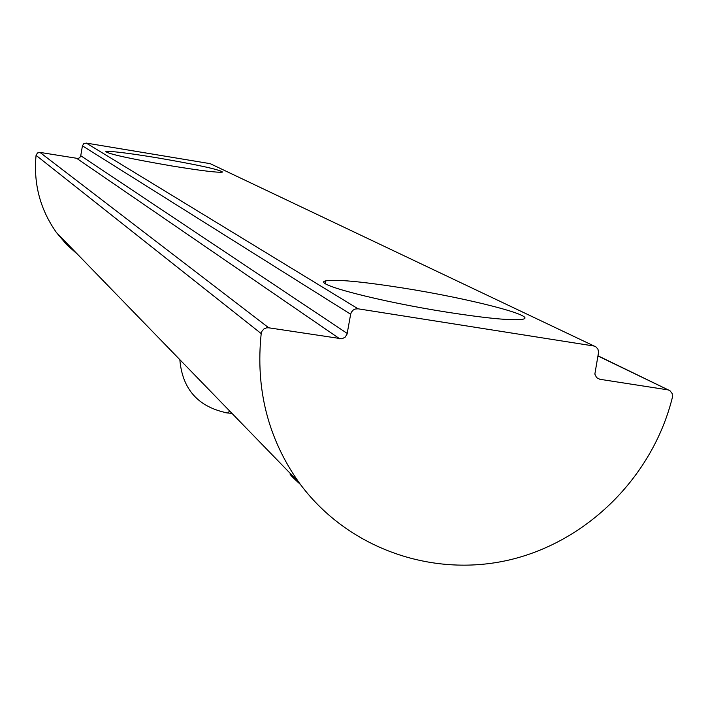 <?xml version="1.0" encoding="UTF-8"?>
<svg xmlns="http://www.w3.org/2000/svg" width="708" height="708" viewBox="0 0 708 708"><rect width="100%" height="100%" fill="white"/><g stroke="black" fill="none" stroke-linecap="round" stroke-linejoin="round"><path stroke-width="1.06" d="M448.155 312.352C379.426 301.652 310.794 283.696 325.671 280.89C335.512 279.129 360.947 281.448 401.967 287.855C469.05 298.325 540.726 316.768 521.955 319.37C511.521 320.68 486.918 318.334 448.155 312.352M291.174 474.36C288.183 472.838 291.28 476.21 300.449 484.484M172.301 166.035C131.086 158.937 108.935 154.14 105.855 151.636C109.811 150.831 126.732 152.857 156.601 157.707C197.505 164.752 219.48 169.531 222.533 172.062C218.666 172.841 201.922 170.832 172.301 166.035M86.96 263.978L92.783 269.978M597.95 355.982L669.98 390.736L672.219 393.595L672.405 397.338C652.82 476.413 587.613 541.567 509.362 559.94C431.137 578.215 346.106 547.603 298.767 482.192C267.943 438.305 255.42 388.772 261.199 333.592L261.987 331.176L263.916 328.981L266.58 327.831L268.748 327.804L39.949 152.397L37.453 152.981L36.064 155.344C33.364 183.77 40.161 209.515 56.481 232.578L66.463 244.428L77.986 254.73M86.27 143.078L83.783 143.662L82.429 145.83L350.655 314.228L351.38 312.166L353.31 309.989L355.248 309.015L358.098 308.812L86.27 143.078L210.205 163.663L595.95 346.902L597.933 349.168L598.587 352.168L594.853 374.089L596.561 377.612L599.818 379.276L596.534 377.594M594.348 346.141L210.205 163.663M82.429 145.83L80.685 156.105L79.712 157.68L78.048 158.495L39.949 152.397M593.57 345.964L358.098 308.812M350.655 314.228L347.053 334.141L345.132 337.203L341.92 338.813L268.748 327.804M667.662 389.825L599.818 379.276M229.737 411.074L227.595 412.994L225.339 412.675M261.199 333.592L36.064 155.344M76.933 158.504L339.778 338.84M80.774 155.742L347.221 333.433M231.932 413.33L227.595 412.994C198.284 407.118 182.363 389.338 179.832 359.655M325.211 283.483L325.671 280.89M298.767 482.192L56.481 232.578M668.556 390.037L597.986 355.797"/></g></svg>
